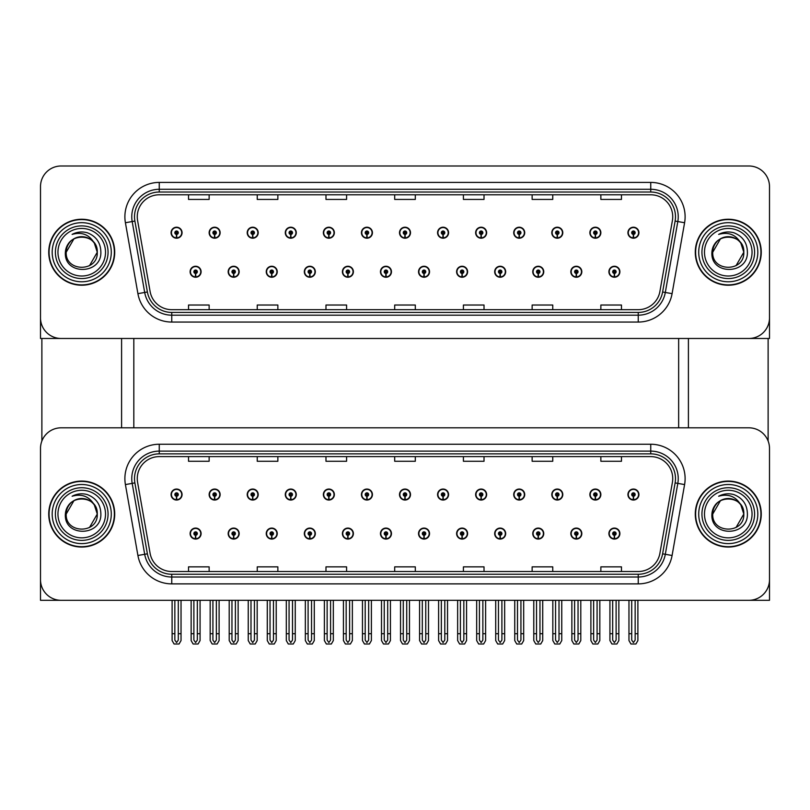 <?xml version="1.0" encoding="UTF-8"?>
<svg xmlns="http://www.w3.org/2000/svg" width="810" height="810" viewBox="0 0 810 810"><rect width="100%" height="100%" fill="white"/><g stroke="black" fill="none" stroke-linecap="round" stroke-linejoin="round"><path stroke-width="1.21" d="M532.757 533.577A5.498 5.498 0 0 0 538.255 539.075A5.498 5.498 0 0 0 543.753 533.577A5.498 5.498 0 0 0 538.255 528.079A5.498 5.498 0 0 0 532.757 533.577M494.677 533.577A5.498 5.498 0 0 0 500.175 539.075A5.498 5.498 0 0 0 505.673 533.577A5.498 5.498 0 0 0 500.175 528.079A5.498 5.498 0 0 0 494.677 533.577M456.607 533.577A5.498 5.498 0 0 0 462.105 539.075A5.498 5.498 0 0 0 467.603 533.577A5.498 5.498 0 0 0 462.105 528.079A5.498 5.498 0 0 0 456.607 533.577M418.537 533.577A5.498 5.498 0 0 0 424.035 539.075A5.498 5.498 0 0 0 429.533 533.577A5.498 5.498 0 0 0 424.035 528.079A5.498 5.498 0 0 0 418.537 533.577M380.467 533.577A5.498 5.498 0 0 0 385.965 539.075A5.498 5.498 0 0 0 391.463 533.577A5.498 5.498 0 0 0 385.965 528.079A5.498 5.498 0 0 0 380.467 533.577M342.397 533.577A5.498 5.498 0 0 0 347.895 539.075A5.498 5.498 0 0 0 353.393 533.577A5.498 5.498 0 0 0 347.895 528.079A5.498 5.498 0 0 0 342.397 533.577M304.327 533.577A5.498 5.498 0 0 0 309.825 539.075A5.498 5.498 0 0 0 315.323 533.577A5.498 5.498 0 0 0 309.825 528.079A5.498 5.498 0 0 0 304.327 533.577M266.247 533.577A5.498 5.498 0 0 0 271.745 539.075A5.498 5.498 0 0 0 277.243 533.577A5.498 5.498 0 0 0 271.745 528.079A5.498 5.498 0 0 0 266.247 533.577M228.177 533.577A5.498 5.498 0 0 0 233.675 539.075A5.498 5.498 0 0 0 239.173 533.577A5.498 5.498 0 0 0 233.675 528.079A5.498 5.498 0 0 0 228.177 533.577M190.107 533.577A5.498 5.498 0 0 0 195.605 539.075A5.498 5.498 0 0 0 201.103 533.577A5.498 5.498 0 0 0 195.605 528.079A5.498 5.498 0 0 0 190.107 533.577M570.827 533.577A5.498 5.498 0 0 0 576.325 539.075A5.498 5.498 0 0 0 581.823 533.577A5.498 5.498 0 0 0 576.325 528.079A5.498 5.498 0 0 0 570.827 533.577M589.862 494.546A5.498 5.498 0 0 0 595.36 500.043A5.498 5.498 0 0 0 600.858 494.546A5.498 5.498 0 0 0 595.36 489.048A5.498 5.498 0 0 0 589.862 494.546M551.792 494.546A5.498 5.498 0 0 0 557.29 500.043A5.498 5.498 0 0 0 562.788 494.546A5.498 5.498 0 0 0 557.29 489.048A5.498 5.498 0 0 0 551.792 494.546M513.722 494.546A5.498 5.498 0 0 0 519.22 500.043A5.498 5.498 0 0 0 524.718 494.546A5.498 5.498 0 0 0 519.22 489.048A5.498 5.498 0 0 0 513.722 494.546M475.642 494.546A5.498 5.498 0 0 0 481.14 500.043A5.498 5.498 0 0 0 486.638 494.546A5.498 5.498 0 0 0 481.14 489.048A5.498 5.498 0 0 0 475.642 494.546M437.572 494.546A5.498 5.498 0 0 0 443.07 500.043A5.498 5.498 0 0 0 448.568 494.546A5.498 5.498 0 0 0 443.07 489.048A5.498 5.498 0 0 0 437.572 494.546M399.502 494.546A5.498 5.498 0 0 0 405 500.043A5.498 5.498 0 0 0 410.498 494.546A5.498 5.498 0 0 0 405 489.048A5.498 5.498 0 0 0 399.502 494.546M361.432 494.546A5.498 5.498 0 0 0 366.93 500.043A5.498 5.498 0 0 0 372.428 494.546A5.498 5.498 0 0 0 366.93 489.048A5.498 5.498 0 0 0 361.432 494.546M323.362 494.546A5.498 5.498 0 0 0 328.86 500.043A5.498 5.498 0 0 0 334.358 494.546A5.498 5.498 0 0 0 328.86 489.048A5.498 5.498 0 0 0 323.362 494.546M285.282 494.546A5.498 5.498 0 0 0 290.78 500.043A5.498 5.498 0 0 0 296.278 494.546A5.498 5.498 0 0 0 290.78 489.048A5.498 5.498 0 0 0 285.282 494.546M247.212 494.546A5.498 5.498 0 0 0 252.71 500.043A5.498 5.498 0 0 0 258.208 494.546A5.498 5.498 0 0 0 252.71 489.048A5.498 5.498 0 0 0 247.212 494.546M209.142 494.546A5.498 5.498 0 0 0 214.64 500.043A5.498 5.498 0 0 0 220.138 494.546A5.498 5.498 0 0 0 214.64 489.048A5.498 5.498 0 0 0 209.142 494.546M171.072 494.546A5.498 5.498 0 0 0 176.57 500.043A5.498 5.498 0 0 0 182.068 494.546A5.498 5.498 0 0 0 176.57 489.048A5.498 5.498 0 0 0 171.072 494.546M608.897 533.577A5.498 5.498 0 0 0 614.395 539.075A5.498 5.498 0 0 0 619.893 533.577A5.498 5.498 0 0 0 614.395 528.079A5.498 5.498 0 0 0 608.897 533.577M627.932 494.546A5.498 5.498 0 0 0 633.43 500.043A5.498 5.498 0 0 0 638.928 494.546A5.498 5.498 0 0 0 633.43 489.048A5.498 5.498 0 0 0 627.932 494.546M769.5 600.311L769.5 448.436A20.614 20.614 0 0 0 748.885 427.812L61.114 427.812A20.614 20.614 0 0 0 40.5 448.436L40.5 600.311L769.5 600.311M133.822 338.479L133.822 427.812M678.648 338.479L678.648 427.812M532.757 271.745A5.498 5.498 0 0 0 538.255 277.243A5.498 5.498 0 0 0 543.753 271.745A5.498 5.498 0 0 0 538.255 266.247A5.498 5.498 0 0 0 532.757 271.745M494.677 271.745A5.498 5.498 0 0 0 500.175 277.243A5.498 5.498 0 0 0 505.673 271.745A5.498 5.498 0 0 0 500.175 266.247A5.498 5.498 0 0 0 494.677 271.745M456.607 271.745A5.498 5.498 0 0 0 462.105 277.243A5.498 5.498 0 0 0 467.603 271.745A5.498 5.498 0 0 0 462.105 266.247A5.498 5.498 0 0 0 456.607 271.745M418.537 271.745A5.498 5.498 0 0 0 424.035 277.243A5.498 5.498 0 0 0 429.533 271.745A5.498 5.498 0 0 0 424.035 266.247A5.498 5.498 0 0 0 418.537 271.745M380.467 271.745A5.498 5.498 0 0 0 385.965 277.243A5.498 5.498 0 0 0 391.463 271.745A5.498 5.498 0 0 0 385.965 266.247A5.498 5.498 0 0 0 380.467 271.745M342.397 271.745A5.498 5.498 0 0 0 347.895 277.243A5.498 5.498 0 0 0 353.393 271.745A5.498 5.498 0 0 0 347.895 266.247A5.498 5.498 0 0 0 342.397 271.745M304.327 271.745A5.498 5.498 0 0 0 309.825 277.243A5.498 5.498 0 0 0 315.323 271.745A5.498 5.498 0 0 0 309.825 266.247A5.498 5.498 0 0 0 304.327 271.745M266.247 271.745A5.498 5.498 0 0 0 271.745 277.243A5.498 5.498 0 0 0 277.243 271.745A5.498 5.498 0 0 0 271.745 266.247A5.498 5.498 0 0 0 266.247 271.745M228.177 271.745A5.498 5.498 0 0 0 233.675 277.243A5.498 5.498 0 0 0 239.173 271.745A5.498 5.498 0 0 0 233.675 266.247A5.498 5.498 0 0 0 228.177 271.745M190.107 271.745A5.498 5.498 0 0 0 195.605 277.243A5.498 5.498 0 0 0 201.103 271.745A5.498 5.498 0 0 0 195.605 266.247A5.498 5.498 0 0 0 190.107 271.745M570.827 271.745A5.498 5.498 0 0 0 576.325 277.243A5.498 5.498 0 0 0 581.823 271.745A5.498 5.498 0 0 0 576.325 266.247A5.498 5.498 0 0 0 570.827 271.745M589.862 232.713A5.498 5.498 0 0 0 595.36 238.211A5.498 5.498 0 0 0 600.858 232.713A5.498 5.498 0 0 0 595.36 227.215A5.498 5.498 0 0 0 589.862 232.713M551.792 232.713A5.498 5.498 0 0 0 557.29 238.211A5.498 5.498 0 0 0 562.788 232.713A5.498 5.498 0 0 0 557.29 227.215A5.498 5.498 0 0 0 551.792 232.713M513.722 232.713A5.498 5.498 0 0 0 519.22 238.211A5.498 5.498 0 0 0 524.718 232.713A5.498 5.498 0 0 0 519.22 227.215A5.498 5.498 0 0 0 513.722 232.713M475.642 232.713A5.498 5.498 0 0 0 481.14 238.211A5.498 5.498 0 0 0 486.638 232.713A5.498 5.498 0 0 0 481.14 227.215A5.498 5.498 0 0 0 475.642 232.713M437.572 232.713A5.498 5.498 0 0 0 443.07 238.211A5.498 5.498 0 0 0 448.568 232.713A5.498 5.498 0 0 0 443.07 227.215A5.498 5.498 0 0 0 437.572 232.713M399.502 232.713A5.498 5.498 0 0 0 405 238.211A5.498 5.498 0 0 0 410.498 232.713A5.498 5.498 0 0 0 405 227.215A5.498 5.498 0 0 0 399.502 232.713M361.432 232.713A5.498 5.498 0 0 0 366.93 238.211A5.498 5.498 0 0 0 372.428 232.713A5.498 5.498 0 0 0 366.93 227.215A5.498 5.498 0 0 0 361.432 232.713M323.362 232.713A5.498 5.498 0 0 0 328.86 238.211A5.498 5.498 0 0 0 334.358 232.713A5.498 5.498 0 0 0 328.86 227.215A5.498 5.498 0 0 0 323.362 232.713M285.282 232.713A5.498 5.498 0 0 0 290.78 238.211A5.498 5.498 0 0 0 296.278 232.713A5.498 5.498 0 0 0 290.78 227.215A5.498 5.498 0 0 0 285.282 232.713M247.212 232.713A5.498 5.498 0 0 0 252.71 238.211A5.498 5.498 0 0 0 258.208 232.713A5.498 5.498 0 0 0 252.71 227.215A5.498 5.498 0 0 0 247.212 232.713M209.142 232.713A5.498 5.498 0 0 0 214.64 238.211A5.498 5.498 0 0 0 220.138 232.713A5.498 5.498 0 0 0 214.64 227.215A5.498 5.498 0 0 0 209.142 232.713M171.072 232.713A5.498 5.498 0 0 0 176.57 238.211A5.498 5.498 0 0 0 182.068 232.713A5.498 5.498 0 0 0 176.57 227.215A5.498 5.498 0 0 0 171.072 232.713M608.897 271.745A5.498 5.498 0 0 0 614.395 277.243A5.498 5.498 0 0 0 619.893 271.745A5.498 5.498 0 0 0 614.395 266.247A5.498 5.498 0 0 0 608.897 271.745M627.932 232.713A5.498 5.498 0 0 0 633.43 238.211A5.498 5.498 0 0 0 638.928 232.713A5.498 5.498 0 0 0 633.43 227.215A5.498 5.498 0 0 0 627.932 232.713M769.5 338.479L769.5 186.604A20.614 20.614 0 0 0 748.885 165.989L61.114 165.989A20.614 20.614 0 0 0 40.5 186.604L40.5 338.479L769.5 338.479M48.742 514.056A32.987 32.987 0 0 0 81.729 547.044A32.987 32.987 0 0 0 114.716 514.056A32.987 32.987 0 0 0 81.729 481.079A32.987 32.987 0 0 0 48.742 514.056M695.284 514.056A32.987 32.987 0 0 0 728.271 547.044A32.987 32.987 0 0 0 761.258 514.056A32.987 32.987 0 0 0 728.271 481.079A32.987 32.987 0 0 0 695.284 514.056M137.265 478.599A21.991 21.991 0 0 1 159.256 456.607L650.744 456.607A21.991 21.991 0 0 1 672.401 482.416L659.897 553.341A21.991 21.991 0 0 1 638.24 571.516L171.76 571.516A21.991 21.991 0 0 1 150.103 553.341L137.599 482.416A21.991 21.991 0 0 1 137.265 478.599M134.511 478.599A24.735 24.735 0 0 0 134.885 482.902L147.39 553.817A24.735 24.735 0 0 0 171.76 574.26L638.24 574.26A24.735 24.735 0 0 0 662.61 553.817L675.115 482.902A24.735 24.735 0 0 0 650.744 453.863L159.256 453.863A24.735 24.735 0 0 0 134.511 478.599M125.408 484.572A34.364 34.364 0 0 1 159.256 444.244L650.744 444.244A34.364 34.364 0 0 1 684.592 484.572L672.087 555.488A34.364 34.364 0 0 1 638.24 583.878L171.76 583.878A34.364 34.364 0 0 1 137.913 555.488L125.408 484.572L132.182 483.378A27.489 27.489 0 0 1 159.256 451.109L650.744 451.109A27.489 27.489 0 0 1 677.818 483.378L665.314 554.293A27.489 27.489 0 0 1 638.24 577.014L171.76 577.014A27.489 27.489 0 0 1 144.686 554.293L132.182 483.378A27.489 27.489 0 0 1 131.767 478.599M748.885 427.812L61.114 427.812M40.5 448.436L40.5 579.687A20.614 20.614 0 0 0 61.114 600.311L748.885 600.311A20.614 20.614 0 0 0 769.5 579.687L769.5 448.436M394.693 456.607L394.693 461.265L415.307 461.265L415.307 456.607M325.974 456.607L325.974 461.265L346.589 461.265L346.589 456.607M257.246 456.607L257.246 461.265L277.86 461.265L277.86 456.607M188.527 456.607L188.527 461.265L209.142 461.265L209.142 456.607M463.411 456.607L463.411 461.265L484.026 461.265L484.026 456.607M532.14 456.607L532.14 461.265L552.754 461.265L552.754 456.607M600.858 456.607L600.858 461.265L621.472 461.265L621.472 456.607M415.307 571.516L415.307 566.858L394.693 566.858L394.693 571.516M346.589 571.516L346.589 566.858L325.974 566.858L325.974 571.516M277.86 571.516L277.86 566.858L257.246 566.858L257.246 571.516M209.142 571.516L209.142 566.858L188.527 566.858L188.527 571.516M484.026 571.516L484.026 566.858L463.411 566.858L463.411 571.516M552.754 571.516L552.754 566.858L532.14 566.858L532.14 571.516M621.472 571.516L621.472 566.858L600.858 566.858L600.858 571.516M48.742 252.234A32.987 32.987 0 0 0 81.729 285.221A32.987 32.987 0 0 0 114.716 252.234A32.987 32.987 0 0 0 81.729 219.247A32.987 32.987 0 0 0 48.742 252.234M695.284 252.234A32.987 32.987 0 0 0 728.271 285.221A32.987 32.987 0 0 0 761.258 252.234A32.987 32.987 0 0 0 728.271 219.247A32.987 32.987 0 0 0 695.284 252.234M137.265 216.776A21.991 21.991 0 0 1 159.256 194.785L650.744 194.785A21.991 21.991 0 0 1 672.401 220.593L659.897 291.509A21.991 21.991 0 0 1 638.24 309.683L171.76 309.683A21.991 21.991 0 0 1 150.103 291.509L137.599 220.593A21.991 21.991 0 0 1 137.265 216.776M134.511 216.776A24.735 24.735 0 0 0 134.885 221.069L147.39 291.985A24.735 24.735 0 0 0 171.76 312.427L638.24 312.427A24.735 24.735 0 0 0 662.61 291.985L675.115 221.069A24.735 24.735 0 0 0 650.744 192.031L159.256 192.031A24.735 24.735 0 0 0 134.511 216.776M125.408 222.74A34.364 34.364 0 0 1 159.256 182.412L650.744 182.412A34.364 34.364 0 0 1 684.592 222.74L672.087 293.655A34.364 34.364 0 0 1 638.24 322.056L171.76 322.056A34.364 34.364 0 0 1 137.913 293.655L125.408 222.74L132.182 221.545A27.489 27.489 0 0 1 159.256 189.287L650.744 189.287A27.489 27.489 0 0 1 677.818 221.545L665.314 292.461A27.489 27.489 0 0 1 638.24 315.181L171.76 315.181A27.489 27.489 0 0 1 144.686 292.461L132.182 221.545A27.489 27.489 0 0 1 131.767 216.776M748.885 165.989L61.114 165.989M40.5 186.604L40.5 317.864A20.614 20.614 0 0 0 61.114 338.479L748.885 338.479A20.614 20.614 0 0 0 769.5 317.864L769.5 186.604M662.61 291.985L665.314 292.461L677.818 221.545L684.592 222.74M394.693 194.785L394.693 199.432L415.307 199.432L415.307 194.785M325.974 194.785L325.974 199.432L346.589 199.432L346.589 194.785M257.246 194.785L257.246 199.432L277.86 199.432L277.86 194.785M188.527 194.785L188.527 199.432L209.142 199.432L209.142 194.785M463.411 194.785L463.411 199.432L484.026 199.432L484.026 194.785M532.14 194.785L532.14 199.432L552.754 199.432L552.754 194.785M600.858 194.785L600.858 199.432L621.472 199.432L621.472 194.785M415.307 309.683L415.307 305.026L394.693 305.026L394.693 309.683M346.589 309.683L346.589 305.026L325.974 305.026L325.974 309.683M277.86 309.683L277.86 305.026L257.246 305.026L257.246 309.683M209.142 309.683L209.142 305.026L188.527 305.026L188.527 309.683M484.026 309.683L484.026 305.026L463.411 305.026L463.411 309.683M552.754 309.683L552.754 305.026L532.14 305.026L532.14 309.683M621.472 309.683L621.472 305.026L600.858 305.026L600.858 309.683M616.116 600.311L616.116 640.082L614.395 642.543L612.674 640.082L612.674 633.703L609.93 633.703L609.93 640.578L611.914 644.011L616.876 644.011L618.86 640.578L618.86 600.311M614.324 535.299L614.172 538.731A5.154 5.154 0 0 1 609.241 533.577A5.154 5.154 0 0 1 614.395 528.424A5.154 5.154 0 0 1 619.549 533.577A5.154 5.154 0 0 1 614.618 538.731L614.466 535.299A1.721 1.721 0 0 0 616.116 533.577A1.721 1.721 0 0 0 614.395 531.856A1.721 1.721 0 0 0 612.674 533.577A1.721 1.721 0 0 0 614.324 535.299L614.365 534.266A0.689 0.689 0 0 1 613.707 533.577A0.689 0.689 0 0 1 614.395 532.889A0.689 0.689 0 0 1 615.084 533.577A0.689 0.689 0 0 1 614.426 534.266L614.466 535.299M609.93 600.311L609.93 633.703M612.674 600.311L612.674 633.703M616.116 633.703L618.86 633.703M635.151 600.311L635.151 640.082L633.43 642.543L631.709 640.082L631.709 633.703L628.965 633.703L628.965 640.578L630.949 644.011L635.911 644.011L637.895 640.578L637.895 600.311M633.359 496.257L633.207 499.689A5.154 5.154 0 0 1 628.276 494.546A5.154 5.154 0 0 1 633.43 489.392A5.154 5.154 0 0 1 638.584 494.546A5.154 5.154 0 0 1 633.653 499.689L633.501 496.257A1.721 1.721 0 0 0 635.151 494.546A1.721 1.721 0 0 0 633.43 492.824A1.721 1.721 0 0 0 631.709 494.546A1.721 1.721 0 0 0 633.359 496.257L633.4 495.234A0.689 0.689 0 0 1 632.742 494.546A0.689 0.689 0 0 1 633.43 493.857A0.689 0.689 0 0 1 634.119 494.546A0.689 0.689 0 0 1 633.46 495.234L633.501 496.257M628.965 600.311L628.965 633.703M631.709 600.311L631.709 633.703M635.151 633.703L637.895 633.703M614.324 273.466L614.172 276.899A5.154 5.154 0 0 1 609.241 271.745A5.154 5.154 0 0 1 614.395 266.591A5.154 5.154 0 0 1 619.549 271.745A5.154 5.154 0 0 1 614.618 276.899L614.466 273.466A1.721 1.721 0 0 0 616.116 271.745A1.721 1.721 0 0 0 614.395 270.034A1.721 1.721 0 0 0 612.674 271.745A1.721 1.721 0 0 0 614.324 273.466L614.365 272.433A0.689 0.689 0 0 1 613.707 271.745A0.689 0.689 0 0 1 614.395 271.056A0.689 0.689 0 0 1 615.084 271.745A0.689 0.689 0 0 1 614.426 272.433L614.466 273.466M614.395 642.543L612.674 640.082M633.359 234.434L633.207 237.867A5.154 5.154 0 0 1 628.276 232.713A5.154 5.154 0 0 1 633.43 227.559A5.154 5.154 0 0 1 638.584 232.713A5.154 5.154 0 0 1 633.653 237.867L633.501 234.434A1.721 1.721 0 0 0 635.151 232.713A1.721 1.721 0 0 0 633.43 230.992A1.721 1.721 0 0 0 631.709 232.713A1.721 1.721 0 0 0 633.359 234.434L633.4 233.401A0.689 0.689 0 0 1 632.742 232.713A0.689 0.689 0 0 1 633.43 232.024A0.689 0.689 0 0 1 634.119 232.713A0.689 0.689 0 0 1 633.46 233.401L633.501 234.434M633.43 642.543L631.709 640.082M595.289 234.434L595.137 237.867A5.154 5.154 0 0 1 590.206 232.713A5.154 5.154 0 0 1 595.36 227.559A5.154 5.154 0 0 1 600.514 232.713A5.154 5.154 0 0 1 595.583 237.867L595.431 234.434A1.721 1.721 0 0 0 597.081 232.713A1.721 1.721 0 0 0 595.36 230.992A1.721 1.721 0 0 0 593.639 232.713A1.721 1.721 0 0 0 595.289 234.434L595.33 233.401A0.689 0.689 0 0 1 594.672 232.713A0.689 0.689 0 0 1 595.36 232.024A0.689 0.689 0 0 1 596.049 232.713A0.689 0.689 0 0 1 595.39 233.401L595.431 234.434M597.081 600.311L597.081 640.082L595.36 642.543L593.639 640.082L593.639 633.703L590.895 633.703L590.895 640.578L592.879 644.011L597.841 644.011L599.825 640.578L599.825 600.311M557.209 234.434L557.067 237.867A5.154 5.154 0 0 1 552.137 232.713A5.154 5.154 0 0 1 557.29 227.559A5.154 5.154 0 0 1 562.444 232.713A5.154 5.154 0 0 1 557.513 237.867L557.361 234.434A1.721 1.721 0 0 0 559.001 232.713A1.721 1.721 0 0 0 557.29 230.992A1.721 1.721 0 0 0 555.569 232.713A1.721 1.721 0 0 0 557.209 234.434L557.26 233.401A0.689 0.689 0 0 1 556.602 232.713A0.689 0.689 0 0 1 557.29 232.024A0.689 0.689 0 0 1 557.979 232.713A0.689 0.689 0 0 1 557.321 233.401L557.361 234.434M559.001 600.311L559.001 640.082L557.29 642.543L555.569 640.082L555.569 633.703L552.825 633.703L552.825 640.578L554.799 644.011L559.771 644.011L561.755 640.578L561.755 600.311M519.139 234.434L518.987 237.867A5.154 5.154 0 0 1 514.056 232.713A5.154 5.154 0 0 1 519.22 227.559A5.154 5.154 0 0 1 524.374 232.713A5.154 5.154 0 0 1 519.443 237.867L519.291 234.434A1.721 1.721 0 0 0 520.931 232.713A1.721 1.721 0 0 0 519.22 230.992A1.721 1.721 0 0 0 517.499 232.713A1.721 1.721 0 0 0 519.139 234.434L519.19 233.401A0.689 0.689 0 0 1 518.532 232.713A0.689 0.689 0 0 1 519.22 232.024A0.689 0.689 0 0 1 519.899 232.713A0.689 0.689 0 0 1 519.25 233.401L519.291 234.434M520.931 600.311L520.931 640.082L519.22 642.543L517.499 640.082L517.499 633.703L514.745 633.703L514.745 640.578L516.729 644.011L521.701 644.011L523.685 640.578L523.685 600.311M481.069 234.434L480.917 237.867A5.154 5.154 0 0 1 475.986 232.713A5.154 5.154 0 0 1 481.14 227.559A5.154 5.154 0 0 1 486.294 232.713A5.154 5.154 0 0 1 481.373 237.867L481.221 234.434A1.721 1.721 0 0 0 482.861 232.713A1.721 1.721 0 0 0 481.14 230.992A1.721 1.721 0 0 0 479.429 232.713A1.721 1.721 0 0 0 481.069 234.434L481.11 233.401A0.689 0.689 0 0 1 480.451 232.713A0.689 0.689 0 0 1 481.14 232.024A0.689 0.689 0 0 1 481.828 232.713A0.689 0.689 0 0 1 481.17 233.401L481.221 234.434M482.861 600.311L482.861 640.082L481.14 642.543L479.429 640.082L479.429 633.703L476.675 633.703L476.675 640.578L478.659 644.011L483.631 644.011L485.615 640.578L485.615 600.311M595.289 496.257L595.137 499.689A5.154 5.154 0 0 1 590.206 494.546A5.154 5.154 0 0 1 595.36 489.392A5.154 5.154 0 0 1 600.514 494.546A5.154 5.154 0 0 1 595.583 499.689L595.431 496.257A1.721 1.721 0 0 0 597.081 494.546A1.721 1.721 0 0 0 595.36 492.824A1.721 1.721 0 0 0 593.639 494.546A1.721 1.721 0 0 0 595.289 496.257L595.33 495.234A0.689 0.689 0 0 1 594.672 494.546A0.689 0.689 0 0 1 595.36 493.857A0.689 0.689 0 0 1 596.049 494.546A0.689 0.689 0 0 1 595.39 495.234L595.431 496.257M590.895 600.311L590.895 633.703M593.639 600.311L593.639 633.703M595.36 642.543L593.639 640.082M597.081 633.703L599.825 633.703M557.209 496.257L557.067 499.689A5.154 5.154 0 0 1 552.137 494.546A5.154 5.154 0 0 1 557.29 489.392A5.154 5.154 0 0 1 562.444 494.546A5.154 5.154 0 0 1 557.513 499.689L557.361 496.257A1.721 1.721 0 0 0 559.001 494.546A1.721 1.721 0 0 0 557.29 492.824A1.721 1.721 0 0 0 555.569 494.546A1.721 1.721 0 0 0 557.209 496.257L557.26 495.234A0.689 0.689 0 0 1 556.602 494.546A0.689 0.689 0 0 1 557.29 493.857A0.689 0.689 0 0 1 557.979 494.546A0.689 0.689 0 0 1 557.321 495.234L557.361 496.257M552.825 600.311L552.825 633.703M555.569 600.311L555.569 633.703M557.29 642.543L555.569 640.082M559.001 633.703L561.755 633.703M519.139 496.257L518.987 499.689A5.154 5.154 0 0 1 514.056 494.546A5.154 5.154 0 0 1 519.22 489.392A5.154 5.154 0 0 1 524.374 494.546A5.154 5.154 0 0 1 519.443 499.689L519.291 496.257A1.721 1.721 0 0 0 520.931 494.546A1.721 1.721 0 0 0 519.22 492.824A1.721 1.721 0 0 0 517.499 494.546A1.721 1.721 0 0 0 519.139 496.257L519.19 495.234A0.689 0.689 0 0 1 518.532 494.546A0.689 0.689 0 0 1 519.22 493.857A0.689 0.689 0 0 1 519.899 494.546A0.689 0.689 0 0 1 519.25 495.234L519.291 496.257M514.745 600.311L514.745 633.703M517.499 600.311L517.499 633.703M519.22 642.543L517.499 640.082M520.931 633.703L523.685 633.703M481.069 496.257L480.917 499.689A5.154 5.154 0 0 1 475.986 494.546A5.154 5.154 0 0 1 481.14 489.392A5.154 5.154 0 0 1 486.294 494.546A5.154 5.154 0 0 1 481.373 499.689L481.221 496.257A1.721 1.721 0 0 0 482.861 494.546A1.721 1.721 0 0 0 481.14 492.824A1.721 1.721 0 0 0 479.429 494.546A1.721 1.721 0 0 0 481.069 496.257L481.11 495.234A0.689 0.689 0 0 1 480.451 494.546A0.689 0.689 0 0 1 481.14 493.857A0.689 0.689 0 0 1 481.828 494.546A0.689 0.689 0 0 1 481.17 495.234L481.221 496.257M476.675 600.311L476.675 633.703M479.429 600.311L479.429 633.703M481.14 642.543L479.429 640.082M482.861 633.703L485.615 633.703M578.036 600.311L578.036 640.082L576.325 642.543L574.604 640.082L574.604 633.703L571.86 633.703L571.86 640.578L573.844 644.011L578.806 644.011L580.79 640.578L580.79 600.311M576.244 535.299L576.102 538.731A5.154 5.154 0 0 1 571.171 533.577A5.154 5.154 0 0 1 576.325 528.424A5.154 5.154 0 0 1 581.479 533.577A5.154 5.154 0 0 1 576.548 538.731L576.396 535.299A1.721 1.721 0 0 0 578.036 533.577A1.721 1.721 0 0 0 576.325 531.856A1.721 1.721 0 0 0 574.604 533.577A1.721 1.721 0 0 0 576.244 535.299L576.295 534.266A0.689 0.689 0 0 1 575.637 533.577A0.689 0.689 0 0 1 576.325 532.889A0.689 0.689 0 0 1 577.014 533.577A0.689 0.689 0 0 1 576.356 534.266L576.396 535.299M571.86 600.311L571.86 633.703M574.604 600.311L574.604 633.703M578.036 633.703L580.79 633.703M539.966 600.311L539.966 640.082L538.255 642.543L536.534 640.082L536.534 633.703L533.78 633.703L533.78 640.578L535.764 644.011L540.736 644.011L542.72 640.578L542.72 600.311M538.174 535.299L538.022 538.731A5.154 5.154 0 0 1 533.101 533.577A5.154 5.154 0 0 1 538.255 528.424A5.154 5.154 0 0 1 543.409 533.577A5.154 5.154 0 0 1 538.478 538.731L538.326 535.299A1.721 1.721 0 0 0 539.966 533.577A1.721 1.721 0 0 0 538.255 531.856A1.721 1.721 0 0 0 536.534 533.577A1.721 1.721 0 0 0 538.174 535.299L538.225 534.266A0.689 0.689 0 0 1 537.567 533.577A0.689 0.689 0 0 1 538.255 532.889A0.689 0.689 0 0 1 538.944 533.577A0.689 0.689 0 0 1 538.285 534.266L538.326 535.299M533.78 600.311L533.78 633.703M536.534 600.311L536.534 633.703M539.966 633.703L542.72 633.703M501.896 600.311L501.896 640.082L500.175 642.543L498.464 640.082L498.464 633.703L495.71 633.703L495.71 640.578L497.694 644.011L502.666 644.011L504.65 640.578L504.65 600.311M500.104 535.299L499.952 538.731A5.154 5.154 0 0 1 495.021 533.577A5.154 5.154 0 0 1 500.175 528.424A5.154 5.154 0 0 1 505.339 533.577A5.154 5.154 0 0 1 500.408 538.731L500.256 535.299A1.721 1.721 0 0 0 501.896 533.577A1.721 1.721 0 0 0 500.175 531.856A1.721 1.721 0 0 0 498.464 533.577A1.721 1.721 0 0 0 500.104 535.299L500.145 534.266A0.689 0.689 0 0 1 499.497 533.577A0.689 0.689 0 0 1 500.175 532.889A0.689 0.689 0 0 1 500.863 533.577A0.689 0.689 0 0 1 500.205 534.266L500.256 535.299M495.71 600.311L495.71 633.703M498.464 600.311L498.464 633.703M501.896 633.703L504.65 633.703M576.244 273.466L576.102 276.899A5.154 5.154 0 0 1 571.171 271.745A5.154 5.154 0 0 1 576.325 266.591A5.154 5.154 0 0 1 581.479 271.745A5.154 5.154 0 0 1 576.548 276.899L576.396 273.466A1.721 1.721 0 0 0 578.036 271.745A1.721 1.721 0 0 0 576.325 270.034A1.721 1.721 0 0 0 574.604 271.745A1.721 1.721 0 0 0 576.244 273.466L576.295 272.433A0.689 0.689 0 0 1 575.637 271.745A0.689 0.689 0 0 1 576.325 271.056A0.689 0.689 0 0 1 577.014 271.745A0.689 0.689 0 0 1 576.356 272.433L576.396 273.466M576.325 642.543L574.604 640.082M538.174 273.466L538.022 276.899A5.154 5.154 0 0 1 533.101 271.745A5.154 5.154 0 0 1 538.255 266.591A5.154 5.154 0 0 1 543.409 271.745A5.154 5.154 0 0 1 538.478 276.899L538.326 273.466A1.721 1.721 0 0 0 539.966 271.745A1.721 1.721 0 0 0 538.255 270.034A1.721 1.721 0 0 0 536.534 271.745A1.721 1.721 0 0 0 538.174 273.466L538.225 272.433A0.689 0.689 0 0 1 537.567 271.745A0.689 0.689 0 0 1 538.255 271.056A0.689 0.689 0 0 1 538.944 271.745A0.689 0.689 0 0 1 538.285 272.433L538.326 273.466M538.255 642.543L536.534 640.082M500.104 273.466L499.952 276.899A5.154 5.154 0 0 1 495.021 271.745A5.154 5.154 0 0 1 500.175 266.591A5.154 5.154 0 0 1 505.339 271.745A5.154 5.154 0 0 1 500.408 276.899L500.256 273.466A1.721 1.721 0 0 0 501.896 271.745A1.721 1.721 0 0 0 500.175 270.034A1.721 1.721 0 0 0 498.464 271.745A1.721 1.721 0 0 0 500.104 273.466L500.145 272.433A0.689 0.689 0 0 1 499.497 271.745A0.689 0.689 0 0 1 500.175 271.056A0.689 0.689 0 0 1 500.863 271.745A0.689 0.689 0 0 1 500.205 272.433L500.256 273.466M500.175 642.543L498.464 640.082M41.877 338.479L41.877 441.035M121.591 338.479L121.591 427.812M688.409 338.479L688.409 427.812M768.123 338.479L768.123 441.035M105.513 514.056A23.784 23.784 0 0 1 81.729 537.84A23.784 23.784 0 0 1 57.956 514.056A23.784 23.784 0 0 1 81.729 490.283A23.784 23.784 0 0 1 105.513 514.056M49.086 514.056A32.643 32.643 0 0 1 81.729 481.423A32.643 32.643 0 0 1 114.372 514.056A32.643 32.643 0 0 1 81.729 546.699A32.643 32.643 0 0 1 49.086 514.056M94.324 504.954L97.271 514.056C98.223 534.104 65.245 534.104 66.197 514.056C65.245 494.019 98.223 494.019 97.271 514.056C98.223 534.104 65.245 534.104 66.197 514.056C65.245 494.019 98.223 494.019 97.271 514.056L94.324 504.954C89.252 496.398 81.85 493.492 72.11 496.236C76.97 493.705 82.033 493.148 87.308 494.586C96.177 498.069 100.693 504.559 100.865 514.056C101.513 536.706 63.727 537.273 65.367 514.056C65.752 508.791 68.121 504.63 72.475 501.582A15.532 15.532 0 0 1 94.324 504.954L95.185 506.291M97.271 514.056L89.505 527.512M66.197 514.056L73.963 500.61L66.197 514.056C66.218 509.986 67.686 506.382 70.581 503.243M752.044 252.234A23.784 23.784 0 0 1 728.271 276.018A23.784 23.784 0 0 1 704.487 252.234A23.784 23.784 0 0 1 728.271 228.45A23.784 23.784 0 0 1 752.044 252.234M695.628 252.234A32.643 32.643 0 0 1 728.271 219.591A32.643 32.643 0 0 1 760.914 252.234A32.643 32.643 0 0 1 728.271 284.877A32.643 32.643 0 0 1 695.628 252.234M740.856 243.132L743.803 252.234C744.754 272.271 711.777 272.271 712.729 252.234C711.777 232.186 744.754 232.186 743.803 252.234C744.754 272.271 711.777 272.271 712.729 252.234C711.777 232.186 744.754 232.186 743.803 252.234L740.856 243.132C735.784 234.566 728.382 231.66 718.642 234.404C723.502 231.873 728.565 231.326 733.84 232.753C742.709 236.236 747.225 242.737 747.397 252.234C748.045 274.873 710.269 275.44 711.909 252.234C712.284 246.959 714.653 242.798 719.007 239.75A15.532 15.532 0 0 1 740.856 243.132L741.717 244.468M743.803 252.234L736.037 265.69M712.729 252.234L720.495 238.778L712.729 252.234C712.76 248.164 714.217 244.549 717.113 241.41M752.044 514.056A23.784 23.784 0 0 1 728.271 537.84A23.784 23.784 0 0 1 704.487 514.056A23.784 23.784 0 0 1 728.271 490.283A23.784 23.784 0 0 1 752.044 514.056M695.628 514.056A32.643 32.643 0 0 1 728.271 481.423A32.643 32.643 0 0 1 760.914 514.056A32.643 32.643 0 0 1 728.271 546.699A32.643 32.643 0 0 1 695.628 514.056M740.856 504.954L743.803 514.056C744.754 534.104 711.777 534.104 712.729 514.056C711.777 494.019 744.754 494.019 743.803 514.056C744.754 534.104 711.777 534.104 712.729 514.056C711.777 494.019 744.754 494.019 743.803 514.056L740.856 504.954C735.784 496.398 728.382 493.492 718.642 496.236C723.502 493.705 728.565 493.148 733.84 494.586C742.709 498.069 747.225 504.559 747.397 514.056C748.045 536.706 710.269 537.273 711.909 514.056C712.284 508.791 714.653 504.63 719.007 501.582A15.532 15.532 0 0 1 740.856 504.954L741.717 506.291M743.803 514.056L736.037 527.512M712.729 514.056L720.495 500.61L712.729 514.056C712.76 509.986 714.217 506.382 717.113 503.243M105.513 252.234A23.784 23.784 0 0 1 81.729 276.018A23.784 23.784 0 0 1 57.956 252.234A23.784 23.784 0 0 1 81.729 228.45A23.784 23.784 0 0 1 105.513 252.234M49.086 252.234A32.643 32.643 0 0 1 81.729 219.591A32.643 32.643 0 0 1 114.372 252.234A32.643 32.643 0 0 1 81.729 284.877A32.643 32.643 0 0 1 49.086 252.234M94.324 243.132L97.271 252.234C98.223 272.271 65.245 272.271 66.197 252.234C65.245 232.186 98.223 232.186 97.271 252.234C98.223 272.271 65.245 272.271 66.197 252.234C65.245 232.186 98.223 232.186 97.271 252.234L94.324 243.132C89.252 234.566 81.85 231.66 72.11 234.404C76.97 231.873 82.033 231.326 87.308 232.753C96.177 236.236 100.693 242.737 100.865 252.234C101.513 274.873 63.727 275.44 65.367 252.234C65.752 246.959 68.121 242.798 72.475 239.75A15.532 15.532 0 0 1 94.324 243.132L95.185 244.468M97.271 252.234L89.505 265.69M66.197 252.234L73.963 238.778L66.197 252.234C66.218 248.164 67.686 244.549 70.581 241.41M444.791 600.311L444.791 640.082L443.07 642.543L441.349 640.082L441.349 633.703L438.605 633.703L438.605 640.578L440.589 644.011L445.551 644.011L447.535 640.578L447.535 600.311M442.999 496.257L442.847 499.689A5.154 5.154 0 0 1 437.916 494.546A5.154 5.154 0 0 1 443.07 489.392A5.154 5.154 0 0 1 448.224 494.546A5.154 5.154 0 0 1 443.293 499.689L443.151 496.257A1.721 1.721 0 0 0 444.791 494.546A1.721 1.721 0 0 0 443.07 492.824A1.721 1.721 0 0 0 441.349 494.546A1.721 1.721 0 0 0 442.999 496.257L443.04 495.234A0.689 0.689 0 0 1 442.382 494.546A0.689 0.689 0 0 1 443.07 493.857A0.689 0.689 0 0 1 443.758 494.546A0.689 0.689 0 0 1 443.1 495.234L443.151 496.257M438.605 600.311L438.605 633.703M441.349 600.311L441.349 633.703M444.791 633.703L447.535 633.703M406.721 600.311L406.721 640.082L405 642.543L403.279 640.082L403.279 633.703L400.535 633.703L400.535 640.578L402.519 644.011L407.481 644.011L409.465 640.578L409.465 600.311M404.929 496.257L404.777 499.689A5.154 5.154 0 0 1 399.846 494.546A5.154 5.154 0 0 1 405 489.392A5.154 5.154 0 0 1 410.154 494.546A5.154 5.154 0 0 1 405.223 499.689L405.071 496.257A1.721 1.721 0 0 0 406.721 494.546A1.721 1.721 0 0 0 405 492.824A1.721 1.721 0 0 0 403.279 494.546A1.721 1.721 0 0 0 404.929 496.257L404.97 495.234A0.689 0.689 0 0 1 404.311 494.546A0.689 0.689 0 0 1 405 493.857A0.689 0.689 0 0 1 405.688 494.546A0.689 0.689 0 0 1 405.03 495.234L405.071 496.257M400.535 600.311L400.535 633.703M403.279 600.311L403.279 633.703M406.721 633.703L409.465 633.703M368.651 600.311L368.651 640.082L366.93 642.543L365.209 640.082L365.209 633.703L362.465 633.703L362.465 640.578L364.449 644.011L369.411 644.011L371.395 640.578L371.395 600.311M366.849 496.257L366.707 499.689A5.154 5.154 0 0 1 361.776 494.546A5.154 5.154 0 0 1 366.93 489.392A5.154 5.154 0 0 1 372.084 494.546A5.154 5.154 0 0 1 367.153 499.689L367.001 496.257A1.721 1.721 0 0 0 368.651 494.546A1.721 1.721 0 0 0 366.93 492.824A1.721 1.721 0 0 0 365.209 494.546A1.721 1.721 0 0 0 366.849 496.257L366.9 495.234A0.689 0.689 0 0 1 366.242 494.546A0.689 0.689 0 0 1 366.93 493.857A0.689 0.689 0 0 1 367.618 494.546A0.689 0.689 0 0 1 366.96 495.234L367.001 496.257M362.465 600.311L362.465 633.703M365.209 600.311L365.209 633.703M368.651 633.703L371.395 633.703M442.999 234.434L442.847 237.867A5.154 5.154 0 0 1 437.916 232.713A5.154 5.154 0 0 1 443.07 227.559A5.154 5.154 0 0 1 448.224 232.713A5.154 5.154 0 0 1 443.293 237.867L443.151 234.434A1.721 1.721 0 0 0 444.791 232.713A1.721 1.721 0 0 0 443.07 230.992A1.721 1.721 0 0 0 441.349 232.713A1.721 1.721 0 0 0 442.999 234.434L443.04 233.401A0.689 0.689 0 0 1 442.382 232.713A0.689 0.689 0 0 1 443.07 232.024A0.689 0.689 0 0 1 443.758 232.713A0.689 0.689 0 0 1 443.1 233.401L443.151 234.434M443.07 642.543L441.349 640.082M404.929 234.434L404.777 237.867A5.154 5.154 0 0 1 399.846 232.713A5.154 5.154 0 0 1 405 227.559A5.154 5.154 0 0 1 410.154 232.713A5.154 5.154 0 0 1 405.223 237.867L405.071 234.434A1.721 1.721 0 0 0 406.721 232.713A1.721 1.721 0 0 0 405 230.992A1.721 1.721 0 0 0 403.279 232.713A1.721 1.721 0 0 0 404.929 234.434L404.97 233.401A0.689 0.689 0 0 1 404.311 232.713A0.689 0.689 0 0 1 405 232.024A0.689 0.689 0 0 1 405.688 232.713A0.689 0.689 0 0 1 405.03 233.401L405.071 234.434M405 642.543L403.279 640.082M366.849 234.434L366.707 237.867A5.154 5.154 0 0 1 361.776 232.713A5.154 5.154 0 0 1 366.93 227.559A5.154 5.154 0 0 1 372.084 232.713A5.154 5.154 0 0 1 367.153 237.867L367.001 234.434A1.721 1.721 0 0 0 368.651 232.713A1.721 1.721 0 0 0 366.93 230.992A1.721 1.721 0 0 0 365.209 232.713A1.721 1.721 0 0 0 366.849 234.434L366.9 233.401A0.689 0.689 0 0 1 366.242 232.713A0.689 0.689 0 0 1 366.93 232.024A0.689 0.689 0 0 1 367.618 232.713A0.689 0.689 0 0 1 366.96 233.401L367.001 234.434M366.93 642.543L365.209 640.082M462.034 273.466L461.882 276.899A5.154 5.154 0 0 1 456.951 271.745A5.154 5.154 0 0 1 462.105 266.591A5.154 5.154 0 0 1 467.259 271.745A5.154 5.154 0 0 1 462.328 276.899L462.186 273.466A1.721 1.721 0 0 0 463.826 271.745A1.721 1.721 0 0 0 462.105 270.034A1.721 1.721 0 0 0 460.394 271.745A1.721 1.721 0 0 0 462.034 273.466L462.075 272.433A0.689 0.689 0 0 1 461.416 271.745A0.689 0.689 0 0 1 462.105 271.056A0.689 0.689 0 0 1 462.793 271.745A0.689 0.689 0 0 1 462.135 272.433L462.186 273.466M463.826 600.311L463.826 640.082L462.105 642.543L460.394 640.082L460.394 633.703L457.64 633.703L457.64 640.578L459.624 644.011L464.596 644.011L466.57 640.578L466.57 600.311M423.964 273.466L423.812 276.899A5.154 5.154 0 0 1 418.881 271.745A5.154 5.154 0 0 1 424.035 266.591A5.154 5.154 0 0 1 429.189 271.745A5.154 5.154 0 0 1 424.258 276.899L424.106 273.466A1.721 1.721 0 0 0 425.756 271.745A1.721 1.721 0 0 0 424.035 270.034A1.721 1.721 0 0 0 422.314 271.745A1.721 1.721 0 0 0 423.964 273.466L424.005 272.433A0.689 0.689 0 0 1 423.346 271.745A0.689 0.689 0 0 1 424.035 271.056A0.689 0.689 0 0 1 424.724 271.745A0.689 0.689 0 0 1 424.065 272.433L424.106 273.466M425.756 600.311L425.756 640.082L424.035 642.543L422.314 640.082L422.314 633.703L419.57 633.703L419.57 640.578L421.554 644.011L426.516 644.011L428.5 640.578L428.5 600.311M385.894 273.466L385.742 276.899A5.154 5.154 0 0 1 380.811 271.745A5.154 5.154 0 0 1 385.965 266.591A5.154 5.154 0 0 1 391.119 271.745A5.154 5.154 0 0 1 386.188 276.899L386.036 273.466A1.721 1.721 0 0 0 387.686 271.745A1.721 1.721 0 0 0 385.965 270.034A1.721 1.721 0 0 0 384.244 271.745A1.721 1.721 0 0 0 385.894 273.466L385.935 272.433A0.689 0.689 0 0 1 385.276 271.745A0.689 0.689 0 0 1 385.965 271.056A0.689 0.689 0 0 1 386.653 271.745A0.689 0.689 0 0 1 385.995 272.433L386.036 273.466M387.686 600.311L387.686 640.082L385.965 642.543L384.244 640.082L384.244 633.703L381.5 633.703L381.5 640.578L383.484 644.011L388.446 644.011L390.43 640.578L390.43 600.311M462.034 535.299L461.882 538.731A5.154 5.154 0 0 1 456.951 533.577A5.154 5.154 0 0 1 462.105 528.424A5.154 5.154 0 0 1 467.259 533.577A5.154 5.154 0 0 1 462.328 538.731L462.186 535.299A1.721 1.721 0 0 0 463.826 533.577A1.721 1.721 0 0 0 462.105 531.856A1.721 1.721 0 0 0 460.394 533.577A1.721 1.721 0 0 0 462.034 535.299L462.075 534.266A0.689 0.689 0 0 1 461.416 533.577A0.689 0.689 0 0 1 462.105 532.889A0.689 0.689 0 0 1 462.793 533.577A0.689 0.689 0 0 1 462.135 534.266L462.186 535.299M457.64 600.311L457.64 633.703M460.394 600.311L460.394 633.703M462.105 642.543L460.394 640.082M463.826 633.703L466.57 633.703M423.964 535.299L423.812 538.731A5.154 5.154 0 0 1 418.881 533.577A5.154 5.154 0 0 1 424.035 528.424A5.154 5.154 0 0 1 429.189 533.577A5.154 5.154 0 0 1 424.258 538.731L424.106 535.299A1.721 1.721 0 0 0 425.756 533.577A1.721 1.721 0 0 0 424.035 531.856A1.721 1.721 0 0 0 422.314 533.577A1.721 1.721 0 0 0 423.964 535.299L424.005 534.266A0.689 0.689 0 0 1 423.346 533.577A0.689 0.689 0 0 1 424.035 532.889A0.689 0.689 0 0 1 424.724 533.577A0.689 0.689 0 0 1 424.065 534.266L424.106 535.299M419.57 600.311L419.57 633.703M422.314 600.311L422.314 633.703M424.035 642.543L422.314 640.082M425.756 633.703L428.5 633.703M385.894 535.299L385.742 538.731A5.154 5.154 0 0 1 380.811 533.577A5.154 5.154 0 0 1 385.965 528.424A5.154 5.154 0 0 1 391.119 533.577A5.154 5.154 0 0 1 386.188 538.731L386.036 535.299A1.721 1.721 0 0 0 387.686 533.577A1.721 1.721 0 0 0 385.965 531.856A1.721 1.721 0 0 0 384.244 533.577A1.721 1.721 0 0 0 385.894 535.299L385.935 534.266A0.689 0.689 0 0 1 385.276 533.577A0.689 0.689 0 0 1 385.965 532.889A0.689 0.689 0 0 1 386.653 533.577A0.689 0.689 0 0 1 385.995 534.266L386.036 535.299M381.5 600.311L381.5 633.703M384.244 600.311L384.244 633.703M385.965 642.543L384.244 640.082M387.686 633.703L390.43 633.703M330.571 600.311L330.571 640.082L328.86 642.543L327.139 640.082L327.139 633.703L324.385 633.703L324.385 640.578L326.369 644.011L331.341 644.011L333.325 640.578L333.325 600.311M328.779 496.257L328.627 499.689A5.154 5.154 0 0 1 323.706 494.546A5.154 5.154 0 0 1 328.86 489.392A5.154 5.154 0 0 1 334.014 494.546A5.154 5.154 0 0 1 329.083 499.689L328.931 496.257A1.721 1.721 0 0 0 330.571 494.546A1.721 1.721 0 0 0 328.86 492.824A1.721 1.721 0 0 0 327.139 494.546A1.721 1.721 0 0 0 328.779 496.257L328.83 495.234A0.689 0.689 0 0 1 328.171 494.546A0.689 0.689 0 0 1 328.86 493.857A0.689 0.689 0 0 1 329.548 494.546A0.689 0.689 0 0 1 328.89 495.234L328.931 496.257M324.385 600.311L324.385 633.703M327.139 600.311L327.139 633.703M330.571 633.703L333.325 633.703M292.501 600.311L292.501 640.082L290.78 642.543L289.069 640.082L289.069 633.703L286.315 633.703L286.315 640.578L288.299 644.011L293.271 644.011L295.255 640.578L295.255 600.311M290.709 496.257L290.557 499.689A5.154 5.154 0 0 1 285.626 494.546A5.154 5.154 0 0 1 290.78 489.392A5.154 5.154 0 0 1 295.944 494.546A5.154 5.154 0 0 1 291.013 499.689L290.861 496.257A1.721 1.721 0 0 0 292.501 494.546A1.721 1.721 0 0 0 290.78 492.824A1.721 1.721 0 0 0 289.069 494.546A1.721 1.721 0 0 0 290.709 496.257L290.75 495.234A0.689 0.689 0 0 1 290.101 494.546A0.689 0.689 0 0 1 290.78 493.857A0.689 0.689 0 0 1 291.468 494.546A0.689 0.689 0 0 1 290.81 495.234L290.861 496.257M286.315 600.311L286.315 633.703M289.069 600.311L289.069 633.703M292.501 633.703L295.255 633.703M254.431 600.311L254.431 640.082L252.71 642.543L250.999 640.082L250.999 633.703L248.245 633.703L248.245 640.578L250.229 644.011L255.201 644.011L257.175 640.578L257.175 600.311M252.639 496.257L252.487 499.689A5.154 5.154 0 0 1 247.556 494.546A5.154 5.154 0 0 1 252.71 489.392A5.154 5.154 0 0 1 257.863 494.546A5.154 5.154 0 0 1 252.933 499.689L252.791 496.257A1.721 1.721 0 0 0 254.431 494.546A1.721 1.721 0 0 0 252.71 492.824A1.721 1.721 0 0 0 250.999 494.546A1.721 1.721 0 0 0 252.639 496.257L252.679 495.234A0.689 0.689 0 0 1 252.021 494.546A0.689 0.689 0 0 1 252.71 493.857A0.689 0.689 0 0 1 253.398 494.546A0.689 0.689 0 0 1 252.74 495.234L252.791 496.257M248.245 600.311L248.245 633.703M250.999 600.311L250.999 633.703M254.431 633.703L257.175 633.703M216.361 600.311L216.361 640.082L214.64 642.543L212.919 640.082L212.919 633.703L210.175 633.703L210.175 640.578L212.159 644.011L217.12 644.011L219.105 640.578L219.105 600.311M214.569 496.257L214.417 499.689A5.154 5.154 0 0 1 209.486 494.546A5.154 5.154 0 0 1 214.64 489.392A5.154 5.154 0 0 1 219.793 494.546A5.154 5.154 0 0 1 214.863 499.689L214.711 496.257A1.721 1.721 0 0 0 216.361 494.546A1.721 1.721 0 0 0 214.64 492.824A1.721 1.721 0 0 0 212.919 494.546A1.721 1.721 0 0 0 214.569 496.257L214.609 495.234A0.689 0.689 0 0 1 213.951 494.546A0.689 0.689 0 0 1 214.64 493.857A0.689 0.689 0 0 1 215.328 494.546A0.689 0.689 0 0 1 214.67 495.234L214.711 496.257M210.175 600.311L210.175 633.703M212.919 600.311L212.919 633.703M216.361 633.703L219.105 633.703M178.291 600.311L178.291 640.082L176.57 642.543L174.849 640.082L174.849 633.703L172.105 633.703L172.105 640.578L174.089 644.011L179.05 644.011L181.035 640.578L181.035 600.311M176.499 496.257L176.347 499.689A5.154 5.154 0 0 1 171.416 494.546A5.154 5.154 0 0 1 176.57 489.392A5.154 5.154 0 0 1 181.723 494.546A5.154 5.154 0 0 1 176.793 499.689L176.641 496.257A1.721 1.721 0 0 0 178.291 494.546A1.721 1.721 0 0 0 176.57 492.824A1.721 1.721 0 0 0 174.849 494.546A1.721 1.721 0 0 0 176.499 496.257L176.54 495.234A0.689 0.689 0 0 1 175.881 494.546A0.689 0.689 0 0 1 176.57 493.857A0.689 0.689 0 0 1 177.258 494.546A0.689 0.689 0 0 1 176.6 495.234L176.641 496.257M172.105 600.311L172.105 633.703M174.849 600.311L174.849 633.703M178.291 633.703L181.035 633.703M328.779 234.434L328.627 237.867A5.154 5.154 0 0 1 323.706 232.713A5.154 5.154 0 0 1 328.86 227.559A5.154 5.154 0 0 1 334.014 232.713A5.154 5.154 0 0 1 329.083 237.867L328.931 234.434A1.721 1.721 0 0 0 330.571 232.713A1.721 1.721 0 0 0 328.86 230.992A1.721 1.721 0 0 0 327.139 232.713A1.721 1.721 0 0 0 328.779 234.434L328.83 233.401A0.689 0.689 0 0 1 328.171 232.713A0.689 0.689 0 0 1 328.86 232.024A0.689 0.689 0 0 1 329.548 232.713A0.689 0.689 0 0 1 328.89 233.401L328.931 234.434M328.86 642.543L327.139 640.082M290.709 234.434L290.557 237.867A5.154 5.154 0 0 1 285.626 232.713A5.154 5.154 0 0 1 290.78 227.559A5.154 5.154 0 0 1 295.944 232.713A5.154 5.154 0 0 1 291.013 237.867L290.861 234.434A1.721 1.721 0 0 0 292.501 232.713A1.721 1.721 0 0 0 290.78 230.992A1.721 1.721 0 0 0 289.069 232.713A1.721 1.721 0 0 0 290.709 234.434L290.75 233.401A0.689 0.689 0 0 1 290.101 232.713A0.689 0.689 0 0 1 290.78 232.024A0.689 0.689 0 0 1 291.468 232.713A0.689 0.689 0 0 1 290.81 233.401L290.861 234.434M290.78 642.543L289.069 640.082M252.639 234.434L252.487 237.867A5.154 5.154 0 0 1 247.556 232.713A5.154 5.154 0 0 1 252.71 227.559A5.154 5.154 0 0 1 257.863 232.713A5.154 5.154 0 0 1 252.933 237.867L252.791 234.434A1.721 1.721 0 0 0 254.431 232.713A1.721 1.721 0 0 0 252.71 230.992A1.721 1.721 0 0 0 250.999 232.713A1.721 1.721 0 0 0 252.639 234.434L252.679 233.401A0.689 0.689 0 0 1 252.021 232.713A0.689 0.689 0 0 1 252.71 232.024A0.689 0.689 0 0 1 253.398 232.713A0.689 0.689 0 0 1 252.74 233.401L252.791 234.434M252.71 642.543L250.999 640.082M214.569 234.434L214.417 237.867A5.154 5.154 0 0 1 209.486 232.713A5.154 5.154 0 0 1 214.64 227.559A5.154 5.154 0 0 1 219.793 232.713A5.154 5.154 0 0 1 214.863 237.867L214.711 234.434A1.721 1.721 0 0 0 216.361 232.713A1.721 1.721 0 0 0 214.64 230.992A1.721 1.721 0 0 0 212.919 232.713A1.721 1.721 0 0 0 214.569 234.434L214.609 233.401A0.689 0.689 0 0 1 213.951 232.713A0.689 0.689 0 0 1 214.64 232.024A0.689 0.689 0 0 1 215.328 232.713A0.689 0.689 0 0 1 214.67 233.401L214.711 234.434M214.64 642.543L212.919 640.082M176.499 234.434L176.347 237.867A5.154 5.154 0 0 1 171.416 232.713A5.154 5.154 0 0 1 176.57 227.559A5.154 5.154 0 0 1 181.723 232.713A5.154 5.154 0 0 1 176.793 237.867L176.641 234.434A1.721 1.721 0 0 0 178.291 232.713A1.721 1.721 0 0 0 176.57 230.992A1.721 1.721 0 0 0 174.849 232.713A1.721 1.721 0 0 0 176.499 234.434L176.54 233.401A0.689 0.689 0 0 1 175.881 232.713A0.689 0.689 0 0 1 176.57 232.024A0.689 0.689 0 0 1 177.258 232.713A0.689 0.689 0 0 1 176.6 233.401L176.641 234.434M176.57 642.543L174.849 640.082M347.814 273.466L347.672 276.899A5.154 5.154 0 0 1 342.741 271.745A5.154 5.154 0 0 1 347.895 266.591A5.154 5.154 0 0 1 353.049 271.745A5.154 5.154 0 0 1 348.118 276.899L347.966 273.466A1.721 1.721 0 0 0 349.606 271.745A1.721 1.721 0 0 0 347.895 270.034A1.721 1.721 0 0 0 346.174 271.745A1.721 1.721 0 0 0 347.814 273.466L347.865 272.433A0.689 0.689 0 0 1 347.207 271.745A0.689 0.689 0 0 1 347.895 271.056A0.689 0.689 0 0 1 348.583 271.745A0.689 0.689 0 0 1 347.925 272.433L347.966 273.466M349.606 600.311L349.606 640.082L347.895 642.543L346.174 640.082L346.174 633.703L343.43 633.703L343.43 640.578L345.404 644.011L350.376 644.011L352.36 640.578L352.36 600.311M309.744 273.466L309.592 276.899A5.154 5.154 0 0 1 304.661 271.745A5.154 5.154 0 0 1 309.825 266.591A5.154 5.154 0 0 1 314.979 271.745A5.154 5.154 0 0 1 310.048 276.899L309.896 273.466A1.721 1.721 0 0 0 311.536 271.745A1.721 1.721 0 0 0 309.825 270.034A1.721 1.721 0 0 0 308.104 271.745A1.721 1.721 0 0 0 309.744 273.466L309.795 272.433A0.689 0.689 0 0 1 309.136 271.745A0.689 0.689 0 0 1 309.825 271.056A0.689 0.689 0 0 1 310.503 271.745A0.689 0.689 0 0 1 309.855 272.433L309.896 273.466M311.536 600.311L311.536 640.082L309.825 642.543L308.104 640.082L308.104 633.703L305.35 633.703L305.35 640.578L307.334 644.011L312.306 644.011L314.29 640.578L314.29 600.311M271.674 273.466L271.522 276.899A5.154 5.154 0 0 1 266.591 271.745A5.154 5.154 0 0 1 271.745 266.591A5.154 5.154 0 0 1 276.899 271.745A5.154 5.154 0 0 1 271.978 276.899L271.826 273.466A1.721 1.721 0 0 0 273.466 271.745A1.721 1.721 0 0 0 271.745 270.034A1.721 1.721 0 0 0 270.034 271.745A1.721 1.721 0 0 0 271.674 273.466L271.714 272.433A0.689 0.689 0 0 1 271.056 271.745A0.689 0.689 0 0 1 271.745 271.056A0.689 0.689 0 0 1 272.433 271.745A0.689 0.689 0 0 1 271.775 272.433L271.826 273.466M273.466 600.311L273.466 640.082L271.745 642.543L270.034 640.082L270.034 633.703L267.28 633.703L267.28 640.578L269.264 644.011L274.236 644.011L276.22 640.578L276.22 600.311M233.604 273.466L233.452 276.899A5.154 5.154 0 0 1 228.521 271.745A5.154 5.154 0 0 1 233.675 266.591A5.154 5.154 0 0 1 238.828 271.745A5.154 5.154 0 0 1 233.898 276.899L233.756 273.466A1.721 1.721 0 0 0 235.396 271.745A1.721 1.721 0 0 0 233.675 270.034A1.721 1.721 0 0 0 231.964 271.745A1.721 1.721 0 0 0 233.604 273.466L233.644 272.433A0.689 0.689 0 0 1 232.986 271.745A0.689 0.689 0 0 1 233.675 271.056A0.689 0.689 0 0 1 234.363 271.745A0.689 0.689 0 0 1 233.705 272.433L233.756 273.466M235.396 600.311L235.396 640.082L233.675 642.543L231.964 640.082L231.964 633.703L229.21 633.703L229.21 640.578L231.194 644.011L236.155 644.011L238.14 640.578L238.14 600.311M195.534 273.466L195.382 276.899A5.154 5.154 0 0 1 190.451 271.745A5.154 5.154 0 0 1 195.605 266.591A5.154 5.154 0 0 1 200.758 271.745A5.154 5.154 0 0 1 195.828 276.899L195.676 273.466A1.721 1.721 0 0 0 197.326 271.745A1.721 1.721 0 0 0 195.605 270.034A1.721 1.721 0 0 0 193.884 271.745A1.721 1.721 0 0 0 195.534 273.466L195.575 272.433A0.689 0.689 0 0 1 194.916 271.745A0.689 0.689 0 0 1 195.605 271.056A0.689 0.689 0 0 1 196.293 271.745A0.689 0.689 0 0 1 195.635 272.433L195.676 273.466M197.326 600.311L197.326 640.082L195.605 642.543L193.884 640.082L193.884 633.703L191.14 633.703L191.14 640.578L193.124 644.011L198.085 644.011L200.07 640.578L200.07 600.311M347.814 535.299L347.672 538.731A5.154 5.154 0 0 1 342.741 533.577A5.154 5.154 0 0 1 347.895 528.424A5.154 5.154 0 0 1 353.049 533.577A5.154 5.154 0 0 1 348.118 538.731L347.966 535.299A1.721 1.721 0 0 0 349.606 533.577A1.721 1.721 0 0 0 347.895 531.856A1.721 1.721 0 0 0 346.174 533.577A1.721 1.721 0 0 0 347.814 535.299L347.865 534.266A0.689 0.689 0 0 1 347.207 533.577A0.689 0.689 0 0 1 347.895 532.889A0.689 0.689 0 0 1 348.583 533.577A0.689 0.689 0 0 1 347.925 534.266L347.966 535.299M343.43 600.311L343.43 633.703M346.174 600.311L346.174 633.703M347.895 642.543L346.174 640.082M349.606 633.703L352.36 633.703M309.744 535.299L309.592 538.731A5.154 5.154 0 0 1 304.661 533.577A5.154 5.154 0 0 1 309.825 528.424A5.154 5.154 0 0 1 314.979 533.577A5.154 5.154 0 0 1 310.048 538.731L309.896 535.299A1.721 1.721 0 0 0 311.536 533.577A1.721 1.721 0 0 0 309.825 531.856A1.721 1.721 0 0 0 308.104 533.577A1.721 1.721 0 0 0 309.744 535.299L309.795 534.266A0.689 0.689 0 0 1 309.136 533.577A0.689 0.689 0 0 1 309.825 532.889A0.689 0.689 0 0 1 310.503 533.577A0.689 0.689 0 0 1 309.855 534.266L309.896 535.299M305.35 600.311L305.35 633.703M308.104 600.311L308.104 633.703M309.825 642.543L308.104 640.082M311.536 633.703L314.29 633.703M271.674 535.299L271.522 538.731A5.154 5.154 0 0 1 266.591 533.577A5.154 5.154 0 0 1 271.745 528.424A5.154 5.154 0 0 1 276.899 533.577A5.154 5.154 0 0 1 271.978 538.731L271.826 535.299A1.721 1.721 0 0 0 273.466 533.577A1.721 1.721 0 0 0 271.745 531.856A1.721 1.721 0 0 0 270.034 533.577A1.721 1.721 0 0 0 271.674 535.299L271.714 534.266A0.689 0.689 0 0 1 271.056 533.577A0.689 0.689 0 0 1 271.745 532.889A0.689 0.689 0 0 1 272.433 533.577A0.689 0.689 0 0 1 271.775 534.266L271.826 535.299M267.28 600.311L267.28 633.703M270.034 600.311L270.034 633.703M271.745 642.543L270.034 640.082M273.466 633.703L276.22 633.703M233.604 535.299L233.452 538.731A5.154 5.154 0 0 1 228.521 533.577A5.154 5.154 0 0 1 233.675 528.424A5.154 5.154 0 0 1 238.828 533.577A5.154 5.154 0 0 1 233.898 538.731L233.756 535.299A1.721 1.721 0 0 0 235.396 533.577A1.721 1.721 0 0 0 233.675 531.856A1.721 1.721 0 0 0 231.964 533.577A1.721 1.721 0 0 0 233.604 535.299L233.644 534.266A0.689 0.689 0 0 1 232.986 533.577A0.689 0.689 0 0 1 233.675 532.889A0.689 0.689 0 0 1 234.363 533.577A0.689 0.689 0 0 1 233.705 534.266L233.756 535.299M229.21 600.311L229.21 633.703M231.964 600.311L231.964 633.703M233.675 642.543L231.964 640.082M235.396 633.703L238.14 633.703M195.534 535.299L195.382 538.731A5.154 5.154 0 0 1 190.451 533.577A5.154 5.154 0 0 1 195.605 528.424A5.154 5.154 0 0 1 200.758 533.577A5.154 5.154 0 0 1 195.828 538.731L195.676 535.299A1.721 1.721 0 0 0 197.326 533.577A1.721 1.721 0 0 0 195.605 531.856A1.721 1.721 0 0 0 193.884 533.577A1.721 1.721 0 0 0 195.534 535.299L195.575 534.266A0.689 0.689 0 0 1 194.916 533.577A0.689 0.689 0 0 1 195.605 532.889A0.689 0.689 0 0 1 196.293 533.577A0.689 0.689 0 0 1 195.635 534.266L195.676 535.299M191.14 600.311L191.14 633.703M193.884 600.311L193.884 633.703M195.605 642.543L193.884 640.082M197.326 633.703L200.07 633.703M650.744 444.244L650.744 453.863M132.182 483.378L134.885 482.902M171.76 583.878L171.76 574.26M638.24 574.26L638.24 583.878M662.61 553.817L672.087 555.488M137.913 555.488L147.39 553.817M675.115 482.902L684.592 484.572M159.256 444.244L159.256 453.863M650.744 182.412L650.744 192.031M132.182 221.545L134.885 221.069M171.76 322.056L171.76 312.427M638.24 312.427L638.24 322.056M137.913 293.655L147.39 291.985M675.115 221.069L677.818 221.545M159.256 182.412L159.256 192.031M665.314 292.461L672.087 293.655M614.172 538.731A5.154 5.154 0 0 1 609.241 533.577M633.207 499.689A5.154 5.154 0 0 1 628.276 494.546M614.172 276.899A5.154 5.154 0 0 1 609.241 271.745M633.207 237.867A5.154 5.154 0 0 1 628.276 232.713M595.137 237.867A5.154 5.154 0 0 1 590.206 232.713M557.067 237.867A5.154 5.154 0 0 1 552.137 232.713M518.987 237.867A5.154 5.154 0 0 1 514.056 232.713M480.917 237.867A5.154 5.154 0 0 1 475.986 232.713M595.137 499.689A5.154 5.154 0 0 1 590.206 494.546M557.067 499.689A5.154 5.154 0 0 1 552.137 494.546M518.987 499.689A5.154 5.154 0 0 1 514.056 494.546M480.917 499.689A5.154 5.154 0 0 1 475.986 494.546M576.102 538.731A5.154 5.154 0 0 1 571.171 533.577M538.022 538.731A5.154 5.154 0 0 1 533.101 533.577M499.952 538.731A5.154 5.154 0 0 1 495.021 533.577M576.102 276.899A5.154 5.154 0 0 1 571.171 271.745M538.022 276.899A5.154 5.154 0 0 1 533.101 271.745M499.952 276.899A5.154 5.154 0 0 1 495.021 271.745M108.064 514.056A26.335 26.335 0 0 1 81.729 540.391A26.335 26.335 0 0 1 55.404 514.056A26.335 26.335 0 0 1 81.729 487.731A26.335 26.335 0 0 1 108.064 514.056M52.184 514.056A29.555 29.555 0 0 1 81.729 484.512A29.555 29.555 0 0 1 111.284 514.056A29.555 29.555 0 0 1 81.729 543.611A29.555 29.555 0 0 1 52.184 514.056M754.596 252.234A26.335 26.335 0 0 1 728.271 278.559A26.335 26.335 0 0 1 701.936 252.234A26.335 26.335 0 0 1 728.271 225.899A26.335 26.335 0 0 1 754.596 252.234M698.716 252.234A29.555 29.555 0 0 1 728.271 222.679A29.555 29.555 0 0 1 757.816 252.234A29.555 29.555 0 0 1 728.271 281.779A29.555 29.555 0 0 1 698.716 252.234M754.596 514.056A26.335 26.335 0 0 1 728.271 540.391A26.335 26.335 0 0 1 701.936 514.056A26.335 26.335 0 0 1 728.271 487.731A26.335 26.335 0 0 1 754.596 514.056M698.716 514.056A29.555 29.555 0 0 1 728.271 484.512A29.555 29.555 0 0 1 757.816 514.056A29.555 29.555 0 0 1 728.271 543.611A29.555 29.555 0 0 1 698.716 514.056M108.064 252.234A26.335 26.335 0 0 1 81.729 278.559A26.335 26.335 0 0 1 55.404 252.234A26.335 26.335 0 0 1 81.729 225.899A26.335 26.335 0 0 1 108.064 252.234M52.184 252.234A29.555 29.555 0 0 1 81.729 222.679A29.555 29.555 0 0 1 111.284 252.234A29.555 29.555 0 0 1 81.729 281.779A29.555 29.555 0 0 1 52.184 252.234M442.847 499.689A5.154 5.154 0 0 1 437.916 494.546M404.777 499.689A5.154 5.154 0 0 1 399.846 494.546M366.707 499.689A5.154 5.154 0 0 1 361.776 494.546M442.847 237.867A5.154 5.154 0 0 1 437.916 232.713M404.777 237.867A5.154 5.154 0 0 1 399.846 232.713M366.707 237.867A5.154 5.154 0 0 1 361.776 232.713M461.882 276.899A5.154 5.154 0 0 1 456.951 271.745M423.812 276.899A5.154 5.154 0 0 1 418.881 271.745M385.742 276.899A5.154 5.154 0 0 1 380.811 271.745M461.882 538.731A5.154 5.154 0 0 1 456.951 533.577M423.812 538.731A5.154 5.154 0 0 1 418.881 533.577M385.742 538.731A5.154 5.154 0 0 1 380.811 533.577M328.627 499.689A5.154 5.154 0 0 1 323.706 494.546M290.557 499.689A5.154 5.154 0 0 1 285.626 494.546M252.487 499.689A5.154 5.154 0 0 1 247.556 494.546M214.417 499.689A5.154 5.154 0 0 1 209.486 494.546M176.347 499.689A5.154 5.154 0 0 1 171.416 494.546M328.627 237.867A5.154 5.154 0 0 1 323.706 232.713M290.557 237.867A5.154 5.154 0 0 1 285.626 232.713M252.487 237.867A5.154 5.154 0 0 1 247.556 232.713M214.417 237.867A5.154 5.154 0 0 1 209.486 232.713M176.347 237.867A5.154 5.154 0 0 1 171.416 232.713M347.672 276.899A5.154 5.154 0 0 1 342.741 271.745M309.592 276.899A5.154 5.154 0 0 1 304.661 271.745M271.522 276.899A5.154 5.154 0 0 1 266.591 271.745M233.452 276.899A5.154 5.154 0 0 1 228.521 271.745M195.382 276.899A5.154 5.154 0 0 1 190.451 271.745M347.672 538.731A5.154 5.154 0 0 1 342.741 533.577M309.592 538.731A5.154 5.154 0 0 1 304.661 533.577M271.522 538.731A5.154 5.154 0 0 1 266.591 533.577M233.452 538.731A5.154 5.154 0 0 1 228.521 533.577M195.382 538.731A5.154 5.154 0 0 1 190.451 533.577"/></g></svg>
